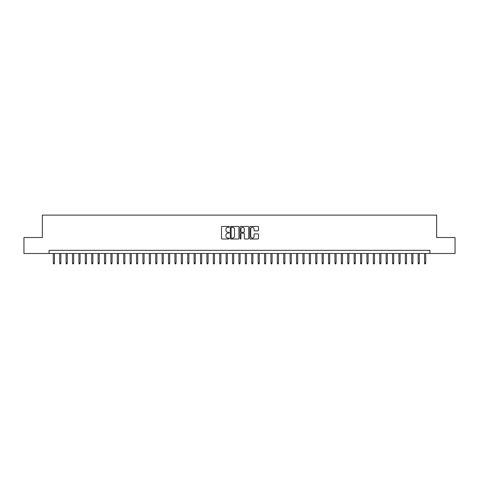 <?xml version="1.0" encoding="UTF-8"?>
<svg xmlns="http://www.w3.org/2000/svg" width="479" height="479" viewBox="0 0 479 479"><rect width="100%" height="100%" fill="white"/><g stroke="black" fill="none" stroke-linecap="round" stroke-linejoin="round"><path stroke-width="0.72" d="M229.261 226.872A0.437 0.437 0 0 0 228.818 226.429L222.142 226.429A0.629 0.629 0 0 0 221.514 227.058L221.514 238.368A0.629 0.629 0 0 0 222.142 238.997L228.818 238.997A0.437 0.437 0 0 0 229.261 238.56A0.437 0.437 0 0 0 228.818 238.117L227.956 238.117A2.012 2.012 0 0 1 225.944 236.105L225.944 235.165A2.012 2.012 0 0 1 227.956 233.153L228.818 233.153A0.437 0.437 0 0 0 229.261 232.716A0.437 0.437 0 0 0 228.818 232.273L227.956 232.273A2.012 2.012 0 0 1 225.944 230.267L225.944 229.321A2.012 2.012 0 0 1 227.956 227.309L228.818 227.309A0.437 0.437 0 0 0 229.261 226.872M257.864 230.86A0.629 0.629 0 0 0 258.492 230.231L258.492 227.058A0.629 0.629 0 0 0 257.864 226.429L250.445 226.429A0.629 0.629 0 0 0 249.822 227.058L249.822 238.368A0.629 0.629 0 0 0 250.445 238.997L257.864 238.997A0.629 0.629 0 0 0 258.492 238.368L258.492 234.536A0.629 0.629 0 0 0 257.864 233.908L254.69 233.908A0.629 0.629 0 0 0 254.062 234.536L254.062 236.44A1.682 1.682 0 0 1 252.379 238.117A1.682 1.682 0 0 1 250.697 236.44L250.697 228.992A1.682 1.682 0 0 1 252.379 227.309A1.682 1.682 0 0 1 254.062 228.992L254.062 230.231A0.629 0.629 0 0 0 254.69 230.86L257.864 230.86M49.074 253.517L23.95 253.517L23.95 237.518L42.35 237.518L42.35 215.113L436.65 215.113L436.65 237.518L455.05 237.518L455.05 253.517L429.926 253.517L429.926 250.319L49.074 250.319L49.074 253.517L429.926 253.517M238.949 227.058A0.629 0.629 0 0 0 238.32 226.429L230.908 226.429A0.629 0.629 0 0 0 230.279 227.058L230.279 238.368A0.629 0.629 0 0 0 230.908 238.997L238.32 238.997A0.629 0.629 0 0 0 238.949 238.368L238.949 227.058M240.68 226.429L248.092 226.429A0.629 0.629 0 0 1 248.721 227.058L248.721 238.368A0.629 0.629 0 0 1 248.092 238.997L244.919 238.997A0.629 0.629 0 0 1 244.29 238.368L244.29 233.782A0.629 0.629 0 0 0 243.661 233.153L241.56 233.153A0.629 0.629 0 0 0 240.931 233.782L240.931 238.56A0.437 0.437 0 0 1 240.488 238.997A0.437 0.437 0 0 1 240.051 238.56L240.051 227.058A0.629 0.629 0 0 1 240.68 226.429M231.597 227.309A0.437 0.437 0 0 0 231.159 227.753L231.159 237.68A0.437 0.437 0 0 0 231.597 238.117L232.513 238.117A2.012 2.012 0 0 0 234.518 236.105L234.518 229.321A2.012 2.012 0 0 0 232.513 227.309L231.597 227.309M244.29 229.022A1.682 1.682 0 0 0 242.608 227.345A1.682 1.682 0 0 0 240.931 229.022L240.931 231.644A0.629 0.629 0 0 0 241.56 232.273L243.661 232.273A0.629 0.629 0 0 0 244.29 231.644L244.29 229.022M54.45 263.055L54.193 263.887L53.552 263.887L53.301 263.055L54.45 263.055L54.45 253.517M53.301 263.055L53.301 253.517M60.851 263.055L60.593 263.887L59.953 263.887L59.701 263.055L60.851 263.055L60.851 253.517M59.701 263.055L59.701 253.517M67.252 263.055L66.994 263.887L66.353 263.887L66.102 263.055L67.252 263.055L67.252 253.517M66.102 263.055L66.102 253.517M73.652 263.055L73.395 263.887L72.754 263.887L72.503 263.055L73.652 263.055L73.652 253.517M72.503 263.055L72.503 253.517M80.053 263.055L79.795 263.887L79.155 263.887L78.903 263.055L80.053 263.055L80.053 253.517M78.903 263.055L78.903 253.517M86.454 263.055L86.196 263.887L85.561 263.887L85.304 263.055L86.454 263.055L86.454 253.517M85.304 263.055L85.304 253.517M92.854 263.055L92.597 263.887L91.962 263.887L91.705 263.055L92.854 263.055L92.854 253.517M91.705 263.055L91.705 253.517M99.255 263.055L99.003 263.887L98.363 263.887L98.105 263.055L99.255 263.055L99.255 253.517M98.105 263.055L98.105 253.517M105.655 263.055L105.404 263.887L104.763 263.887L104.506 263.055L105.655 263.055L105.655 253.517M104.506 263.055L104.506 253.517M112.056 263.055L111.805 263.887L111.164 263.887L110.906 263.055L112.056 263.055L112.056 253.517M110.906 263.055L110.906 253.517M118.457 263.055L118.205 263.887L117.565 263.887L117.307 263.055L118.457 263.055L118.457 253.517M117.307 263.055L117.307 253.517M124.857 263.055L124.606 263.887L123.965 263.887L123.708 263.055L124.857 263.055L124.857 253.517M123.708 263.055L123.708 253.517M131.258 263.055L131.007 263.887L130.366 263.887L130.108 263.055L131.258 263.055L131.258 253.517M130.108 263.055L130.108 253.517M137.665 263.055L137.407 263.887L136.766 263.887L136.509 263.055L137.665 263.055L137.665 253.517M136.509 263.055L136.509 253.517M144.065 263.055L143.808 263.887L143.167 263.887L142.91 263.055L144.065 263.055L144.065 253.517M142.91 263.055L142.91 253.517M150.466 263.055L150.208 263.887L149.568 263.887L149.31 263.055L150.466 263.055L150.466 253.517M149.31 263.055L149.31 253.517M156.867 263.055L156.609 263.887L155.968 263.887L155.711 263.055L156.867 263.055L156.867 253.517M155.711 263.055L155.711 253.517M163.267 263.055L163.01 263.887L162.369 263.887L162.112 263.055L163.267 263.055L163.267 253.517M162.112 263.055L162.112 253.517M169.668 263.055L169.41 263.887L168.77 263.887L168.512 263.055L169.668 263.055L169.668 253.517M168.512 263.055L168.512 253.517M176.068 263.055L175.811 263.887L175.17 263.887L174.913 263.055L176.068 263.055L176.068 253.517M174.913 263.055L174.913 253.517M182.469 263.055L182.212 263.887L181.571 263.887L181.313 263.055L182.469 263.055L182.469 253.517M181.313 263.055L181.313 253.517M188.87 263.055L188.612 263.887L187.972 263.887L187.714 263.055L188.87 263.055L188.87 253.517M187.714 263.055L187.714 253.517M195.27 263.055L195.013 263.887L194.372 263.887L194.115 263.055L195.27 263.055L195.27 253.517M194.115 263.055L194.115 253.517M201.671 263.055L201.414 263.887L200.773 263.887L200.521 263.055L201.671 263.055L201.671 253.517M200.521 263.055L200.521 253.517M208.072 263.055L207.814 263.887L207.173 263.887L206.922 263.055L208.072 263.055L208.072 253.517M206.922 263.055L206.922 253.517M214.472 263.055L214.215 263.887L213.574 263.887L213.323 263.055L214.472 263.055L214.472 253.517M213.323 263.055L213.323 253.517M220.873 263.055L220.615 263.887L219.975 263.887L219.723 263.055L220.873 263.055L220.873 253.517M219.723 263.055L219.723 253.517M227.274 263.055L227.016 263.887L226.375 263.887L226.124 263.055L227.274 263.055L227.274 253.517M226.124 263.055L226.124 253.517M233.674 263.055L233.417 263.887L232.782 263.887L232.525 263.055L233.674 263.055L233.674 253.517M232.525 263.055L232.525 253.517M240.075 263.055L239.817 263.887L239.183 263.887L238.925 263.055L240.075 263.055L240.075 253.517M238.925 263.055L238.925 253.517M246.475 263.055L246.218 263.887L245.583 263.887L245.326 263.055L246.475 263.055L246.475 253.517M245.326 263.055L245.326 253.517M252.876 263.055L252.625 263.887L251.984 263.887L251.726 263.055L252.876 263.055L252.876 253.517M251.726 263.055L251.726 253.517M259.277 263.055L259.025 263.887L258.385 263.887L258.127 263.055L259.277 263.055L259.277 253.517M258.127 263.055L258.127 253.517M265.677 263.055L265.426 263.887L264.785 263.887L264.528 263.055L265.677 263.055L265.677 253.517M264.528 263.055L264.528 253.517M272.078 263.055L271.827 263.887L271.186 263.887L270.928 263.055L272.078 263.055L272.078 253.517M270.928 263.055L270.928 253.517M278.479 263.055L278.227 263.887L277.586 263.887L277.329 263.055L278.479 263.055L278.479 253.517M277.329 263.055L277.329 253.517M284.885 263.055L284.628 263.887L283.987 263.887L283.73 263.055L284.885 263.055L284.885 253.517M283.73 263.055L283.73 253.517M291.286 263.055L291.028 263.887L290.388 263.887L290.13 263.055L291.286 263.055L291.286 253.517M290.13 263.055L290.13 253.517M297.687 263.055L297.429 263.887L296.788 263.887L296.531 263.055L297.687 263.055L297.687 253.517M296.531 263.055L296.531 253.517M304.087 263.055L303.83 263.887L303.189 263.887L302.932 263.055L304.087 263.055L304.087 253.517M302.932 263.055L302.932 253.517M310.488 263.055L310.23 263.887L309.59 263.887L309.332 263.055L310.488 263.055L310.488 253.517M309.332 263.055L309.332 253.517M316.888 263.055L316.631 263.887L315.99 263.887L315.733 263.055L316.888 263.055L316.888 253.517M315.733 263.055L315.733 253.517M323.289 263.055L323.032 263.887L322.391 263.887L322.133 263.055L323.289 263.055L323.289 253.517M322.133 263.055L322.133 253.517M329.69 263.055L329.432 263.887L328.792 263.887L328.534 263.055L329.69 263.055L329.69 253.517M328.534 263.055L328.534 253.517M336.09 263.055L335.833 263.887L335.192 263.887L334.935 263.055L336.09 263.055L336.09 253.517M334.935 263.055L334.935 253.517M342.491 263.055L342.234 263.887L341.593 263.887L341.335 263.055L342.491 263.055L342.491 253.517M341.335 263.055L341.335 253.517M348.892 263.055L348.634 263.887L347.994 263.887L347.742 263.055L348.892 263.055L348.892 253.517M347.742 263.055L347.742 253.517M355.292 263.055L355.035 263.887L354.394 263.887L354.143 263.055L355.292 263.055L355.292 253.517M354.143 263.055L354.143 253.517M361.693 263.055L361.435 263.887L360.795 263.887L360.543 263.055L361.693 263.055L361.693 253.517M360.543 263.055L360.543 253.517M368.094 263.055L367.836 263.887L367.195 263.887L366.944 263.055L368.094 263.055L368.094 253.517M366.944 263.055L366.944 253.517M374.494 263.055L374.237 263.887L373.596 263.887L373.345 263.055L374.494 263.055L374.494 253.517M373.345 263.055L373.345 253.517M380.895 263.055L380.637 263.887L379.997 263.887L379.745 263.055L380.895 263.055L380.895 253.517M379.745 263.055L379.745 253.517M387.295 263.055L387.038 263.887L386.403 263.887L386.146 263.055L387.295 263.055L387.295 253.517M386.146 263.055L386.146 253.517M393.696 263.055L393.439 263.887L392.804 263.887L392.546 263.055L393.696 263.055L393.696 253.517M392.546 263.055L392.546 253.517M400.097 263.055L399.845 263.887L399.205 263.887L398.947 263.055L400.097 263.055L400.097 253.517M398.947 263.055L398.947 253.517M406.497 263.055L406.246 263.887L405.605 263.887L405.348 263.055L406.497 263.055L406.497 253.517M405.348 263.055L405.348 253.517M412.898 263.055L412.647 263.887L412.006 263.887L411.748 263.055L412.898 263.055L412.898 253.517M411.748 263.055L411.748 253.517M419.299 263.055L419.047 263.887L418.406 263.887L418.149 263.055L419.299 263.055L419.299 253.517M418.149 263.055L418.149 253.517M425.699 263.055L425.448 263.887L424.807 263.887L424.55 263.055L425.699 263.055L425.699 253.517M424.55 263.055L424.55 253.517"/></g></svg>
